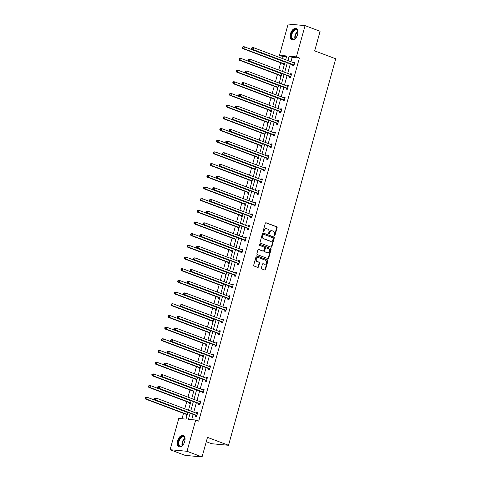 <?xml version="1.0" encoding="UTF-8"?>
<svg xmlns="http://www.w3.org/2000/svg" width="481" height="481" viewBox="0 0 481 481"><rect width="100%" height="100%" fill="white"/><g stroke="black" fill="none" stroke-linecap="round" stroke-linejoin="round"><path stroke-width="0.72" d="M274.398 235.9A0.541 0.439 95.3 0 0 274.952 235.54L277.116 227.729A0.77 0.625 95.3 0 0 276.731 226.773L266.107 222.775A0.77 0.625 95.3 0 0 265.314 223.286L263.149 231.096A0.541 0.439 95.3 0 0 263.979 231.409L264.255 230.399A2.459 1.996 95.3 0 1 266.372 228.655A2.459 1.996 95.3 0 1 266.799 228.758L267.683 229.088A2.459 1.996 95.3 0 1 268.921 232.149L268.638 233.165A0.541 0.439 95.3 0 0 269.462 233.471L269.745 232.461A2.459 1.996 95.3 0 1 271.861 230.724A2.459 1.996 95.3 0 1 272.288 230.82L273.172 231.157A2.459 1.996 95.3 0 1 274.404 234.217L274.128 235.227A0.541 0.439 95.3 0 0 274.398 235.9M274.266 235.816A0.541 0.439 95.3 0 0 274.495 235.498L276.659 227.687A0.77 0.625 95.3 0 0 276.274 226.731L265.759 222.769M263.293 231.686A0.541 0.439 95.3 0 0 263.516 231.367L263.798 230.351L264.255 230.399M268.783 233.754A0.541 0.439 95.3 0 0 269.005 233.429L269.288 232.419L269.745 232.461M177.585 440.812A6.109 3.499 110.6 0 1 183.309 435.425A6.109 3.499 110.6 0 1 184.722 441.474A6.109 3.499 110.6 0 1 179.004 446.861A6.109 3.499 110.6 0 1 177.585 440.812M290.446 33.868A6.109 3.499 110.6 0 1 296.164 28.481A6.109 3.499 110.6 0 1 297.577 34.53A6.109 3.499 110.6 0 1 291.859 39.917A6.109 3.499 110.6 0 1 290.446 33.868M261.369 267.953A0.77 0.625 95.3 0 0 261.754 268.909L264.736 270.033A0.77 0.625 95.3 0 0 265.53 269.516L267.935 260.846A0.77 0.625 95.3 0 0 267.55 259.884L256.926 255.886A0.77 0.625 95.3 0 0 256.132 256.403L253.727 265.073A0.77 0.625 95.3 0 0 254.112 266.035L257.714 267.388A0.77 0.625 95.3 0 0 258.507 266.877L259.536 263.161A0.77 0.625 95.3 0 0 259.151 262.205L257.365 261.532A2.056 1.665 95.3 0 1 256.283 259.193A2.056 1.665 95.3 0 1 258.099 257.521A2.056 1.665 95.3 0 1 258.453 257.6L265.446 260.233A2.056 1.665 95.3 0 1 266.534 262.578A2.056 1.665 95.3 0 1 264.712 264.249A2.056 1.665 95.3 0 1 264.358 264.165L263.191 263.726A0.77 0.625 95.3 0 0 262.398 264.237L261.369 267.953M286.496 56.824L282.479 56.445L279.473 55.315L288.143 24.05L305.068 25.625L320.099 31.283L314.67 50.866L335.714 58.784L228.529 445.286L207.485 437.367L202.05 456.95L187.025 451.292L170.1 449.717L178.77 418.452L186.021 419.125L187.885 412.397M305.068 25.625L296.398 56.89L289.147 56.217L287.933 60.6M190.139 413.245L188.444 419.354L195.695 420.027L198.701 421.158L299.404 58.021L296.398 56.89M195.695 420.027L187.025 451.292M271.074 247.168A0.77 0.625 95.3 0 0 271.867 246.657L274.272 237.981A0.77 0.625 95.3 0 0 273.887 237.025L263.263 233.026A0.77 0.625 95.3 0 0 262.47 233.538L260.065 242.214A0.77 0.625 95.3 0 0 260.455 243.17L271.074 247.168M271.104 249.411L268.699 258.087A0.77 0.625 95.3 0 1 267.905 258.598L257.281 254.599A0.77 0.625 95.3 0 1 256.896 253.643L257.924 249.934A0.77 0.625 95.3 0 1 258.718 249.423L263.029 251.04A0.77 0.625 95.3 0 0 263.822 250.529L264.508 248.064A0.77 0.625 95.3 0 0 264.117 247.108L259.632 245.418A0.541 0.439 95.3 0 1 259.92 244.39L270.719 248.455A0.77 0.625 95.3 0 1 271.104 249.411L270.647 249.368L268.242 258.044L268.699 258.087M202.05 456.95L185.125 455.375L170.1 449.717M206.277 441.708L211.604 443.71L228.529 445.286M190.266 403.818L189.568 403.751L189.797 402.916M196.741 380.453L196.044 380.387L196.278 379.551M203.222 357.088L202.525 357.022L202.76 356.187M209.704 333.724L209.007 333.658L209.235 332.822M216.185 310.359L215.488 310.293L215.716 309.451M222.661 286.989L221.963 286.929L222.198 286.087M229.142 263.624L228.445 263.564L228.679 262.722M235.624 240.26L234.926 240.193L235.155 239.358M242.099 216.895L241.402 216.829L241.636 215.993M248.581 193.53L247.883 193.464L248.118 192.628M255.062 170.166L254.365 170.1L254.593 169.264M261.544 146.801L260.846 146.735L261.075 145.899M268.019 123.437L267.322 123.37L267.556 122.535M274.501 100.072L273.803 100.006L274.038 99.164M280.982 76.701L280.285 76.641L280.513 75.8M282.479 56.445L281.95 58.351M280.7 62.861L278.715 70.034M277.459 74.543L275.475 81.716M274.224 86.225L272.234 93.398M270.983 97.908L268.993 105.08M267.743 109.59L265.752 116.763M264.502 121.272L262.512 128.445M261.261 132.954L259.271 140.127M258.02 144.637L256.036 151.81M254.78 156.319L252.796 163.492M251.545 168.007L249.555 175.174M248.304 179.69L246.314 186.856M245.063 191.372L243.073 198.539M241.823 203.054L239.833 210.221M238.582 214.736L236.592 221.903M235.341 226.419L233.357 233.586M232.101 238.101L230.116 245.268M228.866 249.783L226.876 256.956M225.625 261.466L223.635 268.638M222.384 273.148L220.394 280.321M219.144 284.83L217.153 292.003M215.903 296.512L213.913 303.685M212.662 308.195L210.678 315.368M209.421 319.877L207.437 327.05M206.187 331.559L204.197 338.732M202.946 343.242L200.956 350.415M199.705 354.924L197.715 362.097M196.464 366.612L194.474 373.779M193.224 378.294L191.234 385.461M189.983 389.977L187.999 397.144M186.742 401.659L184.758 408.826M183.508 413.341L182.004 418.753M284.223 65.019L283.525 64.959L283.754 64.117M277.741 88.384L277.044 88.324L277.272 87.482M271.26 111.754L270.562 111.688L270.797 110.846M264.778 135.119L264.081 135.053L264.316 134.217M258.303 158.483L257.606 158.417L257.834 157.582M251.822 181.848L251.124 181.782L251.359 180.946M245.34 205.213L244.643 205.146L244.877 204.311M238.865 228.577L238.167 228.511L238.396 227.675M232.383 251.942L231.686 251.876L231.914 251.04M225.902 275.306L225.204 275.246L225.439 274.404M219.42 298.677L218.723 298.611L218.957 297.769M212.945 322.042L212.247 321.975L212.476 321.134M206.463 345.406L205.766 345.34L206 344.504M199.982 368.771L199.284 368.705L199.519 367.869M193.506 392.135L192.809 392.069L193.037 391.233M187.025 415.5L186.327 415.434L186.556 414.598M287.331 62.764L284.692 72.282M284.091 74.447L281.451 83.965M280.856 86.129L278.216 95.647M277.615 97.811L274.976 107.329M274.374 109.494L271.735 119.011M271.134 121.176L268.494 130.694M267.893 132.858L265.253 142.376M264.652 144.547L262.013 154.058M261.411 156.229L258.772 165.741M258.177 167.911L255.537 177.429M254.936 179.593L252.297 189.111M251.695 191.276L249.056 200.793M248.455 202.958L245.815 212.476M245.214 214.64L242.574 224.158M241.973 226.323L239.334 235.84M238.732 238.005L236.093 247.523M235.498 249.687L232.858 259.205M232.257 261.369L229.617 270.887M229.016 273.052L226.377 282.569M225.775 284.734L223.136 294.252M222.535 296.416L219.895 305.934M219.294 308.099L216.654 317.616M216.053 319.781L213.414 329.299M212.818 331.463L210.179 340.981M209.578 343.145L206.938 352.663M206.337 354.834L203.697 364.345M203.096 366.516L200.457 376.028M199.855 378.198L197.216 387.716M196.615 389.881L193.975 399.398M193.374 401.563L190.735 411.081M285.684 59.752L286.724 55.988L279.473 55.315M188.486 410.233L191.125 400.715M191.727 398.551L194.366 389.033M194.967 386.868L197.607 377.351M198.202 375.186L200.842 365.668M201.443 363.498L204.082 353.986M204.684 351.815L207.323 342.304M207.924 340.133L210.564 330.615M211.165 328.451L213.804 318.933M214.406 316.769L217.045 307.251M217.646 305.086L220.286 295.568M220.881 293.404L223.521 283.886M224.122 281.722L226.761 272.204M227.363 270.039L230.002 260.522M230.603 258.357L233.243 248.839M233.844 246.675L236.484 237.157M237.085 234.993L239.724 225.475M240.326 223.31L242.965 213.792M243.56 211.628L246.2 202.11M246.801 199.946L249.441 190.428M250.042 188.263L252.681 178.746M253.283 176.581L255.922 167.063M256.523 164.893L259.163 155.381M259.764 153.211L262.404 143.699M263.005 141.528L265.644 132.01M266.24 129.846L268.879 120.328M269.48 118.164L272.12 108.646M272.721 106.481L275.36 96.964M275.962 94.799L278.601 85.281M279.202 83.117L281.842 73.599M282.443 71.435L285.083 61.917M299.404 58.021L292.153 57.347L290.939 61.73M290.338 63.895L287.698 73.413M287.097 75.577L284.457 85.095M283.862 87.259L281.223 96.777M280.621 98.942L277.982 108.459M277.381 110.63L274.741 120.142M274.14 122.312L271.5 131.824M270.899 133.995L268.26 143.512M267.658 145.677L265.019 155.195M264.418 157.359L261.778 166.877M261.183 169.041L258.544 178.559M257.942 180.724L255.303 190.242M254.702 192.406L252.062 201.924M251.461 204.088L248.821 213.606M248.22 215.771L245.581 225.288M244.979 227.453L242.34 236.971M241.739 239.135L239.099 248.653M238.504 250.817L235.864 260.335M235.263 262.5L232.624 272.018M232.022 274.182L229.383 283.7M228.782 285.864L226.142 295.382M225.541 297.547L222.901 307.064M222.3 309.229L219.661 318.747M219.059 320.917L216.42 330.429M215.825 332.599L213.185 342.111M212.584 344.282L209.944 353.8M209.343 355.964L206.704 365.482M206.102 367.646L203.463 377.164M202.862 379.329L200.222 388.846M199.621 391.011L196.982 400.529M196.38 402.693L193.741 412.211M193.146 414.375L191.678 419.654M292.153 57.347L289.147 56.217M196.332 413.185L196.513 412.542L197.655 412.65L196.621 416.396L195.472 416.287L195.707 415.452M199.573 401.503L199.753 400.859L200.896 400.968L199.855 404.713L198.713 404.605L198.948 403.769M202.814 389.82L202.994 389.177L204.136 389.285L203.096 393.031L201.954 392.923L202.188 392.081M206.054 378.138L206.235 377.495L207.377 377.603L206.337 381.343L205.195 381.241L205.429 380.399M209.295 366.456L209.475 365.813L210.618 365.921L209.578 369.661L208.435 369.558L208.664 368.717M212.536 354.774L212.71 354.13L213.859 354.238L212.818 357.978L211.676 357.876L211.905 357.034M215.777 343.091L215.951 342.448L217.093 342.556L216.059 346.296L214.917 346.194L215.145 345.352M219.011 331.409L219.192 330.766L220.334 330.868L219.3 334.614L218.152 334.511L218.386 333.67M222.252 319.727L222.432 319.083L223.575 319.186L222.535 322.931L221.392 322.823L221.627 321.987M225.493 308.044L225.673 307.401L226.816 307.503L225.775 311.249L224.633 311.141L224.867 310.305M228.734 296.362L228.914 295.719L230.056 295.821L229.016 299.567L227.874 299.459L228.108 298.623M231.974 284.674L232.155 284.037L233.297 284.139L232.257 287.885L231.114 287.776L231.343 286.941M235.215 272.992L235.389 272.348L236.538 272.456L235.498 276.202L234.355 276.094L234.584 275.258M238.456 261.309L238.63 260.666L239.772 260.774L238.738 264.52L237.596 264.412L237.824 263.576M241.69 249.627L241.871 248.984L243.013 249.092L241.979 252.838L240.831 252.729L241.065 251.894M244.931 237.945L245.112 237.301L246.254 237.41L245.214 241.155L244.071 241.047L244.306 240.211M248.172 226.262L248.352 225.619L249.495 225.727L248.455 229.473L247.312 229.365L247.547 228.529M251.413 214.58L251.593 213.937L252.735 214.045L251.695 217.791L250.553 217.683L250.787 216.847M254.653 202.898L254.834 202.254L255.976 202.363L254.936 206.108L253.794 206L254.022 205.165M257.894 191.216L258.069 190.572L259.217 190.68L258.177 194.426L257.034 194.318L257.263 193.482M261.135 179.533L261.309 178.89L262.452 178.998L261.417 182.744L260.275 182.636L260.504 181.794M264.37 167.851L264.55 167.208L265.692 167.316L264.658 171.056L263.51 170.953L263.744 170.112M267.61 156.169L267.791 155.525L268.933 155.634L267.893 159.373L266.751 159.271L266.985 158.429M270.851 144.486L271.031 143.843L272.174 143.951L271.134 147.691L269.991 147.589L270.226 146.747M274.092 132.804L274.272 132.161L275.415 132.269L274.374 136.009L273.232 135.907L273.467 135.065M277.333 121.122L277.513 120.478L278.655 120.581L277.615 124.326L276.473 124.224L276.701 123.383M280.573 109.44L280.748 108.796L281.896 108.898L280.856 112.644L279.714 112.536L279.942 111.7M283.814 97.757L283.988 97.114L285.131 97.216L284.097 100.962L282.954 100.854L283.183 100.018M287.049 86.069L287.229 85.432L288.372 85.534L287.337 89.28L286.189 89.171L286.423 88.336M290.29 74.387L290.47 73.749L291.612 73.852L290.572 77.597L289.43 77.489L289.664 76.653M293.53 62.704L293.711 62.061L294.853 62.169L293.813 65.915L292.67 65.807L292.905 64.971M293.711 62.061L294.775 62.464M290.47 73.749L291.534 74.146M287.229 85.432L288.293 85.828M283.988 97.114L285.053 97.511M280.748 108.796L281.812 109.193M277.513 120.478L278.571 120.875M274.272 132.161L275.33 132.558M271.031 143.843L272.096 144.24M267.791 155.525L268.855 155.922M264.55 167.208L265.614 167.604M261.309 178.89L262.373 179.293M258.069 190.572L259.133 190.975M254.834 202.254L255.892 202.657M251.593 213.937L252.651 214.34M248.352 225.619L249.417 226.022M245.112 237.301L246.176 237.704M241.871 248.984L242.935 249.386M238.63 260.666L239.694 261.069M235.389 272.348L236.454 272.751M232.155 284.037L233.213 284.433M228.914 295.719L229.972 296.116M225.673 307.401L226.737 307.798M222.432 319.083L223.497 319.48M219.192 330.766L220.256 331.162M215.951 342.448L217.015 342.845M212.71 354.13L213.774 354.527M209.475 365.813L210.534 366.209M206.235 377.495L207.293 377.892M202.994 389.177L204.058 389.58M199.753 400.859L200.817 401.262M196.513 412.542L197.577 412.945M271.861 230.724L271.404 230.682A2.459 1.996 95.3 0 0 269.288 232.419M266.372 228.655L265.915 228.613A2.459 1.996 95.3 0 0 263.798 230.351M270.971 247.132A0.77 0.625 95.3 0 0 271.41 246.615L273.815 237.939A0.77 0.625 95.3 0 0 273.43 236.983L262.915 233.026M273.226 238.48A0.541 0.439 95.3 0 0 272.955 237.812L263.63 234.301A0.541 0.439 95.3 0 0 263.077 234.662L262.776 235.726A2.459 1.996 95.3 0 0 264.015 238.786L270.388 241.185A2.459 1.996 95.3 0 0 270.815 241.288A2.459 1.996 95.3 0 0 272.931 239.544L273.226 238.48M263.444 234.283L263.173 234.259A0.541 0.439 95.3 0 0 262.614 234.62L263.077 234.662M270.815 241.288L270.352 241.246A2.459 1.996 95.3 0 1 269.931 241.143L263.558 238.744A2.459 1.996 95.3 0 1 262.319 235.684L262.614 234.62M267.803 258.562A0.77 0.625 95.3 0 0 268.242 258.044M258.369 249.417L262.572 250.998A0.77 0.625 95.3 0 0 262.836 251.022M259.626 244.408L270.719 248.455M267.496 252.723A2.056 1.665 95.3 0 0 267.851 252.808A2.056 1.665 95.3 0 0 269.673 251.136A2.056 1.665 95.3 0 0 268.59 248.791L266.125 247.865A0.77 0.625 95.3 0 0 265.332 248.376L264.646 250.841A0.77 0.625 95.3 0 0 265.037 251.797L267.039 252.681A2.056 1.665 95.3 0 0 267.394 252.765L267.851 252.808M265.668 247.823A0.77 0.625 95.3 0 0 264.875 248.334L265.332 248.376M267.039 252.681L264.58 251.755A0.77 0.625 95.3 0 1 264.189 250.799L264.875 248.334M270.647 249.368A0.77 0.625 95.3 0 0 270.262 248.412M264.712 264.249L264.255 264.207A2.056 1.665 95.3 0 1 263.901 264.123L262.842 263.726M258.099 257.521L257.642 257.473A2.056 1.665 95.3 0 0 255.826 259.145A2.056 1.665 95.3 0 0 256.908 261.49L257.365 261.532M257.606 267.346A0.77 0.625 95.3 0 0 258.05 266.835L259.079 263.119A0.77 0.625 95.3 0 0 258.694 262.163L256.908 261.49M264.628 269.991A0.77 0.625 95.3 0 0 265.073 269.474L267.478 260.798A0.77 0.625 95.3 0 0 267.093 259.842L256.571 255.886M285.029 62.097L244.432 46.819L243.909 48.689L242.767 48.581L283.471 63.901A0.782 0.637 -84.7 0 1 283.682 64.039L284.313 64.688M242.941 47.799L243.152 47.054L242.689 47.012L242.484 47.757L243.909 48.689L284.511 63.973M242.689 47.012L243.284 46.711L244.432 46.819L243.152 47.054M242.767 48.581L242.484 47.757M251.84 47.859L251.635 48.611L252.092 48.653L252.297 47.908L251.84 47.859L252.435 47.565L253.577 47.667L294.282 62.987A0.782 0.637 95.3 0 0 294.522 63.017L294.619 63.011M252.297 47.908L253.577 47.667L253.06 49.543L251.918 49.435L292.616 64.755A0.782 0.637 95.3 0 1 292.827 64.893L293.819 65.903M294.047 65.079L293.969 65.001A0.782 0.637 95.3 0 0 293.765 64.863L253.06 49.543L252.092 48.653M293.921 62.855L294.685 62.77M251.635 48.611L251.918 49.435M281.788 73.779L241.191 58.502L240.668 60.372L239.526 60.263L280.231 75.583A0.782 0.637 -84.7 0 1 280.441 75.721L281.072 76.371M239.7 59.482L239.911 58.736L239.454 58.694L239.243 59.44L240.668 60.372L281.271 75.655L280.231 75.583M239.454 58.694L240.043 58.393L241.191 58.502L239.911 58.736M239.526 60.263L239.243 59.44M278.553 85.462L237.951 70.184L237.428 72.054L236.285 71.946L276.99 87.265A0.782 0.637 -84.7 0 1 277.2 87.404L277.832 88.053M236.46 71.17L236.67 70.418L236.213 70.376L236.003 71.122L237.428 72.054L278.03 87.338M236.213 70.376L236.808 70.076L237.951 70.184L236.67 70.418M236.285 71.946L236.003 71.122M248.599 59.542L248.394 60.293L248.851 60.335L249.056 59.59L248.599 59.542L249.194 59.247L250.336 59.349L291.041 74.669A0.782 0.637 95.3 0 0 291.282 74.699L291.384 74.693M249.056 59.59L250.336 59.349L249.819 61.225L248.677 61.117L289.376 76.437A0.782 0.637 95.3 0 1 289.586 76.575L290.578 77.585M290.807 76.762L290.728 76.683A0.782 0.637 95.3 0 0 290.524 76.545L249.819 61.225L248.851 60.335M290.68 74.537L291.45 74.453M248.394 60.293L248.677 61.117M245.358 71.23L245.154 71.976L245.611 72.018L245.815 71.272L245.358 71.23L245.953 70.929L247.096 71.032L287.8 86.352A0.782 0.637 95.3 0 0 288.041 86.382L288.143 86.376M245.815 71.272L247.096 71.032L246.579 72.908L245.436 72.799L286.141 88.119A0.782 0.637 95.3 0 1 286.345 88.257L287.337 89.268M287.566 88.444L287.494 88.366A0.782 0.637 95.3 0 0 287.283 88.227L246.579 72.908L245.611 72.018M287.44 86.219L288.209 86.135M245.154 71.976L245.436 72.799M296.248 37.47A5.291 3.03 110.6 0 1 295.136 38.666A5.291 3.03 110.6 0 1 294.823 38.901A5.291 3.03 110.6 0 1 291.119 36.658A5.291 3.03 110.6 0 1 294.162 29.858A5.291 3.03 110.6 0 1 297.805 31.584A5.291 3.03 110.6 0 1 297.853 33.213M297.829 31.746A4.894 2.802 -69.4 0 0 296.518 29.912A4.894 2.802 -69.4 0 0 294.486 30.309A4.894 2.802 -69.4 0 0 291.745 35.089A4.894 2.802 -69.4 0 0 293.067 39.075A4.894 2.802 -69.4 0 0 295.1 38.678A4.894 2.802 -69.4 0 0 295.268 38.558M296.53 28.662A6.073 3.475 -69.4 0 0 294.113 29.191A6.073 3.475 -69.4 0 0 290.728 35.029A6.073 3.475 -69.4 0 0 292.256 40.025M183.393 444.414A5.291 3.03 110.6 0 1 182.281 445.61A5.291 3.03 110.6 0 1 181.968 445.845A5.291 3.03 110.6 0 1 178.265 443.602A5.291 3.03 110.6 0 1 181.307 436.802A5.291 3.03 110.6 0 1 184.951 438.528A5.291 3.03 110.6 0 1 184.999 440.157M184.975 438.69A4.894 2.802 -69.4 0 0 183.664 436.856A4.894 2.802 -69.4 0 0 181.632 437.253A4.894 2.802 -69.4 0 0 178.89 442.033A4.894 2.802 -69.4 0 0 180.213 446.019A4.894 2.802 -69.4 0 0 182.245 445.622A4.894 2.802 -69.4 0 0 182.407 445.508M183.676 435.606A6.073 3.475 -69.4 0 0 181.259 436.135A6.073 3.475 -69.4 0 0 177.874 441.973A6.073 3.475 -69.4 0 0 179.401 446.969M275.312 97.144L234.71 81.866L234.193 83.736L233.044 83.634L273.749 98.948A0.782 0.637 -84.7 0 1 273.96 99.092L274.591 99.735M233.219 82.852L233.429 82.101L232.972 82.059L232.762 82.804L234.193 83.736L274.789 99.02M232.972 82.059L233.568 81.758L234.71 81.866L233.429 82.101M233.044 83.634L232.762 82.804M242.123 82.912L241.913 83.658L242.37 83.7L242.58 82.954L242.123 82.912L242.713 82.612L243.861 82.714L284.56 98.034A0.782 0.637 95.3 0 0 284.8 98.07L284.902 98.058M242.58 82.954L243.861 82.714L243.338 84.59L242.196 84.482L282.9 99.801A0.782 0.637 95.3 0 1 283.111 99.94L284.097 100.95M284.325 100.126L284.253 100.048A0.782 0.637 95.3 0 0 284.043 99.91L243.338 84.59L242.37 83.7M284.199 97.902L284.968 97.817M241.913 83.658L242.196 84.482M272.072 108.832L231.469 93.548L230.952 95.418L229.81 95.316L270.508 110.636A0.782 0.637 -84.7 0 1 270.719 110.774L271.356 111.418M229.984 94.535L230.189 93.783L229.732 93.741L229.527 94.492L230.952 95.418L271.555 110.702M229.732 93.741L230.327 93.44L231.469 93.548L230.189 93.783M229.81 95.316L229.527 94.492M238.883 94.595L238.672 95.34L239.129 95.382L239.34 94.637L238.883 94.595L239.478 94.294L240.62 94.402L281.319 109.722A0.782 0.637 95.3 0 0 281.559 109.752L281.662 109.74M239.34 94.637L240.62 94.402L240.097 96.272L238.955 96.164L279.659 111.484A0.782 0.637 95.3 0 1 279.87 111.622L280.856 112.632M281.09 111.808L281.012 111.73A0.782 0.637 95.3 0 0 280.802 111.592L240.097 96.272L239.129 95.382M280.958 109.584L281.728 109.5M238.672 95.34L238.955 96.164M268.831 120.515L228.228 105.231L227.711 107.101L226.569 106.998L267.268 122.318A0.782 0.637 -84.7 0 1 267.478 122.457L268.115 123.1M226.743 106.217L226.948 105.465L226.491 105.423L226.286 106.175L227.711 107.101L268.314 122.384M226.491 105.423L227.086 105.123L228.228 105.231L226.948 105.465M226.569 106.998L226.286 106.175M235.642 106.277L235.431 107.022L235.888 107.065L236.099 106.319L235.642 106.277L236.237 105.976L237.38 106.085L278.084 121.404A0.782 0.637 95.3 0 0 278.319 121.434L278.421 121.422M236.099 106.319L237.38 106.085L236.862 107.954L235.714 107.846L276.419 123.166A0.782 0.637 95.3 0 1 276.629 123.304L277.621 124.314M277.85 123.491L277.771 123.413A0.782 0.637 95.3 0 0 277.561 123.274L236.862 107.954L235.888 107.065M277.723 121.266L278.487 121.182M235.431 107.022L235.714 107.846M265.59 132.197L224.988 116.913L224.471 118.783L223.328 118.681L264.033 134.001A0.782 0.637 -84.7 0 1 264.237 134.139L264.875 134.782M223.503 117.899L223.707 117.148L223.25 117.105L223.046 117.857L224.471 118.783L265.073 134.067M223.25 117.105L223.845 116.805L224.988 116.913L223.707 117.148M223.328 118.681L223.046 117.857M232.401 117.959L232.191 118.705L232.654 118.747L232.858 118.001L232.401 117.959L232.996 117.659L234.139 117.767L274.843 133.087A0.782 0.637 95.3 0 0 275.084 133.117L275.18 133.105M232.858 118.001L234.139 117.767L233.622 119.637L232.473 119.528L273.178 134.848A0.782 0.637 95.3 0 1 273.388 134.987L274.38 135.997M274.609 135.173L274.531 135.095A0.782 0.637 95.3 0 0 274.32 134.957L233.622 119.637L232.654 118.747M274.483 132.948L275.246 132.864M232.191 118.705L232.473 119.528M262.349 143.879L221.753 128.595L221.23 130.465L220.088 130.363L260.792 145.683A0.782 0.637 -84.7 0 1 261.003 145.821L261.634 146.464M220.262 129.581L220.472 128.83L220.009 128.788L219.805 129.539L221.23 130.465L261.832 145.749M220.009 128.788L220.605 128.487L221.753 128.595L220.472 128.83M220.088 130.363L219.805 129.539M229.16 129.642L228.956 130.387L229.413 130.429L229.617 129.684L229.16 129.642L229.756 129.341L230.898 129.449L271.603 144.769A0.782 0.637 95.3 0 0 271.843 144.799L271.939 144.787M229.617 129.684L230.898 129.449L230.381 131.319L229.239 131.211L269.937 146.531A0.782 0.637 95.3 0 1 270.148 146.669L271.14 147.679M271.368 146.855L271.29 146.777A0.782 0.637 95.3 0 0 271.086 146.639L230.381 131.319L229.413 130.429M271.242 144.631L272.005 144.547M228.956 130.387L229.239 131.211M259.109 155.561L218.512 140.278L217.989 142.148L216.847 142.045L257.551 157.365A0.782 0.637 -84.7 0 1 257.762 157.503L258.393 158.147M217.021 141.264L217.232 140.512L216.775 140.47L216.564 141.222L217.989 142.148L258.592 157.431M216.775 140.47L217.364 140.169L218.512 140.278L217.232 140.512M216.847 142.045L216.564 141.222M225.92 141.324L225.715 142.069L226.172 142.117L226.377 141.366L225.92 141.324L226.515 141.023L227.657 141.131L268.362 156.451A0.782 0.637 95.3 0 0 268.602 156.481L268.705 156.469M226.377 141.366L227.657 141.131L227.14 143.001L225.998 142.893L266.696 158.213A0.782 0.637 95.3 0 1 266.907 158.351L267.899 159.361M268.127 158.538L268.049 158.459A0.782 0.637 95.3 0 0 267.845 158.321L227.14 143.001L226.172 142.117M268.001 156.313L268.771 156.229M225.715 142.069L225.998 142.893M255.874 167.244L215.272 151.96L214.748 153.836L213.606 153.728L254.311 169.047A0.782 0.637 -84.7 0 1 254.521 169.186L255.152 169.829M213.78 152.946L213.991 152.194L213.534 152.152L213.323 152.904L214.748 153.836L255.351 169.114M213.534 152.152L214.129 151.852L215.272 151.96L213.991 152.194M213.606 153.728L213.323 152.904M252.633 178.926L212.031 163.642L211.514 165.518L210.365 165.41L251.07 180.73A0.782 0.637 -84.7 0 1 251.28 180.868L251.912 181.511M210.54 164.628L210.75 163.877L210.293 163.835L210.083 164.586L211.514 165.518L252.11 180.796M210.293 163.835L212.031 163.642L210.75 163.877M210.365 165.41L210.083 164.586M249.392 190.608L208.79 175.325L208.273 177.2L207.131 177.092L247.829 192.412A0.782 0.637 -84.7 0 1 248.04 192.55L248.677 193.194M207.305 176.311L207.509 175.559L207.052 175.517L206.848 176.268L208.273 177.2L248.875 192.478M207.052 175.517L208.79 175.325L207.509 175.559M207.131 177.092L206.848 176.268M246.152 202.291L205.549 187.007L205.032 188.883L203.89 188.774L244.588 204.094A0.782 0.637 -84.7 0 1 244.799 204.233L245.436 204.882M204.064 187.993L204.269 187.247L203.812 187.199L203.607 187.951L205.032 188.883L245.635 204.16M203.812 187.199L205.549 187.007L204.269 187.247M203.89 188.774L203.607 187.951M242.911 213.973L202.309 198.689L201.792 200.565L200.649 200.457L241.354 215.777A0.782 0.637 -84.7 0 1 241.558 215.915L242.196 216.564M200.824 199.675L201.028 198.93L200.571 198.881L200.367 199.633L201.792 200.565L242.394 215.843M200.571 198.881L202.309 198.689L201.028 198.93M200.649 200.457L200.367 199.633M239.67 225.655L199.074 210.371L198.551 212.247L197.408 212.139L238.113 227.459A0.782 0.637 -84.7 0 1 238.323 227.597L238.955 228.247M197.583 211.357L197.793 210.612L197.33 210.57L197.126 211.315L198.551 212.247L239.153 227.525M197.33 210.57L199.074 210.371L197.793 210.612M197.408 212.139L197.126 211.315M236.43 237.337L195.833 222.06L195.31 223.93L194.168 223.821L234.872 239.141A0.782 0.637 -84.7 0 1 235.083 239.279L235.714 239.929M194.342 223.04L194.552 222.294L194.096 222.252L193.885 222.998L195.31 223.93L235.912 239.213M194.096 222.252L194.685 221.951L195.833 222.06L194.552 222.294M194.168 223.821L193.885 222.998M233.195 249.02L192.592 233.742L192.069 235.612L190.927 235.504L231.632 250.823A0.782 0.637 -84.7 0 1 231.842 250.962L232.473 251.611M191.101 234.722L191.312 233.976L190.855 233.934L190.644 234.68L192.069 235.612L232.672 250.896M190.855 233.934L191.45 233.634L192.592 233.742L191.312 233.976M190.927 235.504L190.644 234.68M229.954 260.702L189.352 245.424L188.835 247.294L187.686 247.186L228.391 262.506A0.782 0.637 -84.7 0 1 228.601 262.644L229.233 263.293M187.861 246.404L188.071 245.659L187.614 245.617L187.404 246.362L188.835 247.294L229.431 262.578M187.614 245.617L188.209 245.316L189.352 245.424L188.071 245.659M187.686 247.186L187.404 246.362M226.713 272.384L186.111 257.107L185.594 258.976L184.451 258.868L225.15 274.188A0.782 0.637 -84.7 0 1 225.361 274.326L225.998 274.976M184.626 258.087L184.83 257.341L184.373 257.299L184.169 258.044L185.594 258.976L226.196 274.26M184.373 257.299L184.969 256.998L186.111 257.107L184.83 257.341M184.451 258.868L184.169 258.044M222.679 153.006L222.475 153.752L222.931 153.8L223.136 153.048L222.679 153.006L223.274 152.705L224.417 152.814L265.121 168.134A0.782 0.637 95.3 0 0 265.362 168.164L265.464 168.152M223.136 153.048L224.417 152.814L223.899 154.684L222.757 154.581L263.462 169.895A0.782 0.637 95.3 0 1 263.666 170.04L264.658 171.044M264.887 170.22L264.815 170.142A0.782 0.637 95.3 0 0 264.604 170.003L223.899 154.684L222.931 153.8M264.76 167.995L265.53 167.911M222.475 153.752L222.757 154.581M219.444 164.688L219.234 165.44L219.691 165.482L219.901 164.73L219.444 164.688L220.033 164.388L221.182 164.496L261.88 179.816A0.782 0.637 95.3 0 0 262.121 179.846L262.223 179.834M219.901 164.73L221.182 164.496L220.659 166.366L219.516 166.264L260.221 181.584A0.782 0.637 95.3 0 1 260.431 181.722L261.417 182.732M261.646 181.902L261.574 181.824A0.782 0.637 95.3 0 0 261.363 181.686L220.659 166.366L219.691 165.482M261.52 179.678L262.289 179.593M219.234 165.44L219.516 166.264M216.203 176.371L215.993 177.122L216.45 177.164L216.66 176.413L216.203 176.371L216.799 176.07L217.941 176.178L258.64 191.498A0.782 0.637 95.3 0 0 258.88 191.528L258.982 191.516M216.66 176.413L217.941 176.178L217.418 178.048L216.276 177.946L256.98 193.266A0.782 0.637 95.3 0 1 257.191 193.404L258.177 194.414M258.411 193.584L258.333 193.506A0.782 0.637 95.3 0 0 258.123 193.368L217.418 178.048L216.45 177.164M258.279 191.36L259.049 191.276M215.993 177.122L216.276 177.946M212.963 188.053L212.752 188.805L213.209 188.847L213.42 188.095L212.963 188.053L213.558 187.752L214.7 187.861L255.405 203.18A0.782 0.637 95.3 0 0 255.639 203.21L255.742 203.198M213.42 188.095L214.7 187.861L214.183 189.73L213.035 189.628L253.74 204.948A0.782 0.637 95.3 0 1 253.95 205.086L254.942 206.096M255.17 205.267L255.092 205.189A0.782 0.637 95.3 0 0 254.882 205.05L214.183 189.73L213.209 188.847M255.044 203.042L255.808 202.958M212.752 188.805L213.035 189.628M209.722 199.735L209.512 200.487L209.975 200.529L210.179 199.777L209.722 199.735L210.317 199.435L211.46 199.543L252.164 214.863A0.782 0.637 95.3 0 0 252.405 214.893L252.501 214.881M210.179 199.777L211.46 199.543L210.943 201.413L209.794 201.311L250.499 216.63A0.782 0.637 95.3 0 1 250.709 216.769L251.701 217.779M251.93 216.949L251.852 216.871A0.782 0.637 95.3 0 0 251.641 216.733L210.943 201.413L209.975 200.529M251.803 214.724L252.567 214.64M209.512 200.487L209.794 201.311M206.481 211.418L206.277 212.169L206.734 212.211L206.938 211.46L206.481 211.418L207.077 211.117L208.219 211.225L248.924 226.545A0.782 0.637 95.3 0 0 249.164 226.575L249.26 226.563M206.938 211.46L208.219 211.225L207.702 213.101L206.559 212.993L247.258 228.313A0.782 0.637 95.3 0 1 247.468 228.451L248.461 229.461M248.689 228.631L248.611 228.559A0.782 0.637 95.3 0 0 248.406 228.415L207.702 213.101L206.734 212.211M248.563 226.413L249.326 226.329M206.277 212.169L206.559 212.993M203.241 223.1L203.036 223.851L203.493 223.893L203.697 223.142L203.241 223.1L203.836 222.799L204.978 222.907L245.683 238.227A0.782 0.637 95.3 0 0 245.923 238.257L246.025 238.245M203.697 223.142L204.978 222.907L204.461 224.783L203.319 224.675L244.017 239.995A0.782 0.637 95.3 0 1 244.228 240.133L245.22 241.143M245.448 240.314L245.37 240.241A0.782 0.637 95.3 0 0 245.166 240.103L204.461 224.783L203.493 223.893M245.322 238.095L246.092 238.011M203.036 223.851L203.319 224.675M200 234.782L199.795 235.534L200.252 235.576L200.457 234.824L200 234.782L200.595 234.487L201.737 234.59L242.442 249.91A0.782 0.637 95.3 0 0 242.683 249.94L242.785 249.928M200.457 234.824L201.737 234.59L201.22 236.466L200.078 236.357L240.783 251.677A0.782 0.637 95.3 0 1 240.987 251.816L241.979 252.826M242.208 252.002L242.135 251.924A0.782 0.637 95.3 0 0 241.925 251.785L201.22 236.466L200.252 235.576M242.081 249.777L242.851 249.693M199.795 235.534L200.078 236.357M196.765 246.464L196.555 247.216L197.012 247.258L197.222 246.506L196.765 246.464L197.354 246.17L198.503 246.272L239.201 261.592A0.782 0.637 95.3 0 0 239.442 261.622L239.544 261.61M197.222 246.506L198.503 246.272L197.98 248.148L196.837 248.04L237.542 263.36A0.782 0.637 95.3 0 1 237.752 263.498L238.738 264.508M238.967 263.684L238.895 263.606A0.782 0.637 95.3 0 0 238.684 263.468L197.98 248.148L197.012 247.258M238.841 261.46L239.61 261.375M196.555 247.216L196.837 248.04M193.524 258.147L193.314 258.898L193.771 258.94L193.981 258.195L193.524 258.147L194.12 257.852L195.262 257.954L235.961 273.274A0.782 0.637 95.3 0 0 236.201 273.304L236.303 273.298M193.981 258.195L195.262 257.954L194.739 259.83L193.596 259.722L234.301 275.042A0.782 0.637 95.3 0 1 234.512 275.18L235.498 276.19M235.732 275.366L235.654 275.288A0.782 0.637 95.3 0 0 235.443 275.15L194.739 259.83L193.771 258.94M235.6 273.142L236.369 273.058M193.314 258.898L193.596 259.722M223.473 284.067L182.87 268.789L182.353 270.659L181.211 270.55L221.909 285.87A0.782 0.637 -84.7 0 1 222.12 286.009L222.757 286.658M181.385 269.769L181.59 269.023L181.133 268.981L180.928 269.727L182.353 270.659L222.956 285.942L221.909 285.87M181.133 268.981L181.728 268.681L182.87 268.789L181.59 269.023M181.211 270.55L180.928 269.727M190.284 269.829L190.073 270.581L190.53 270.623L190.741 269.877L190.284 269.829L190.879 269.534L192.021 269.637L232.726 284.956A0.782 0.637 95.3 0 0 232.96 284.986L233.063 284.98M190.741 269.877L192.021 269.637L191.504 271.512L190.356 271.404L231.06 286.724A0.782 0.637 95.3 0 1 231.271 286.862L232.263 287.872M232.491 287.049L232.413 286.971A0.782 0.637 95.3 0 0 232.203 286.832L191.504 271.512L190.53 270.623M232.365 284.824L233.129 284.74M190.073 270.581L190.356 271.404M220.232 295.749L179.629 280.471L179.112 282.341L177.97 282.233L218.675 297.553A0.782 0.637 -84.7 0 1 218.879 297.691L219.516 298.34M178.144 281.457L178.349 280.706L177.892 280.663L177.687 281.409L179.112 282.341L219.715 297.625M177.892 280.663L178.487 280.363L179.629 280.471L178.349 280.706M177.97 282.233L177.687 281.409M187.043 281.517L186.832 282.263L187.295 282.305L187.5 281.559L187.043 281.517L187.638 281.217L188.78 281.319L229.485 296.639A0.782 0.637 95.3 0 0 229.726 296.669L229.822 296.663M187.5 281.559L188.78 281.319L188.263 283.195L187.115 283.087L227.82 298.406A0.782 0.637 95.3 0 1 228.03 298.545L229.022 299.555M229.251 298.731L229.172 298.653A0.782 0.637 95.3 0 0 228.962 298.515L188.263 283.195L187.295 282.305M229.124 296.506L229.888 296.422M186.832 282.263L187.115 283.087M216.991 307.431L176.395 292.153L175.872 294.023L174.729 293.921L215.434 309.235A0.782 0.637 -84.7 0 1 215.644 309.379L216.276 310.023M174.904 293.139L175.114 292.388L174.651 292.346L174.447 293.091L175.872 294.023L216.474 309.307M174.651 292.346L175.246 292.045L176.395 292.153L175.114 292.388M174.729 293.921L174.447 293.091M183.802 293.2L183.598 293.945L184.055 293.987L184.259 293.242L183.802 293.2L184.397 292.899L185.54 293.007L226.244 308.321A0.782 0.637 95.3 0 0 226.485 308.357L226.581 308.345M184.259 293.242L185.54 293.007L185.023 294.877L183.88 294.769L224.579 310.089A0.782 0.637 95.3 0 1 224.789 310.227L225.781 311.237M226.01 310.413L225.932 310.335A0.782 0.637 95.3 0 0 225.727 310.197L185.023 294.877L184.055 293.987M225.884 308.189L226.647 308.105M183.598 293.945L183.88 294.769M213.75 319.119L173.154 303.836L172.631 305.706L171.489 305.603L212.193 320.923A0.782 0.637 -84.7 0 1 212.404 321.061L213.035 321.705M171.663 304.822L171.873 304.07L171.416 304.028L171.206 304.78L172.631 305.706L213.233 320.989M171.416 304.028L172.006 303.727L173.154 303.836L171.873 304.07M171.489 305.603L171.206 304.78M180.561 304.882L180.357 305.627L180.814 305.669L181.018 304.924L180.561 304.882L181.157 304.581L182.299 304.689L223.004 320.009A0.782 0.637 95.3 0 0 223.244 320.039L223.346 320.027M181.018 304.924L182.299 304.689L181.782 306.559L180.64 306.451L221.338 321.771A0.782 0.637 95.3 0 1 221.549 321.909L222.541 322.919M222.769 322.096L222.691 322.017A0.782 0.637 95.3 0 0 222.487 321.879L181.782 306.559L180.814 305.669M222.643 319.871L223.412 319.787M180.357 305.627L180.64 306.451M210.516 330.802L169.913 315.518L169.39 317.388L168.248 317.286L208.952 332.605A0.782 0.637 -84.7 0 1 209.163 332.744L209.794 333.387M168.422 316.504L168.633 315.752L168.176 315.71L167.965 316.462L169.39 317.388L209.993 332.672M168.176 315.71L168.771 315.41L169.913 315.518L168.633 315.752M168.248 317.286L167.965 316.462M177.321 316.564L177.116 317.31L177.573 317.352L177.778 316.606L177.321 316.564L177.916 316.264L179.058 316.372L219.763 331.692A0.782 0.637 95.3 0 0 220.003 331.722L220.106 331.71M177.778 316.606L179.058 316.372L178.541 318.242L177.399 318.133L218.103 333.453A0.782 0.637 95.3 0 1 218.308 333.592L219.3 334.602M219.528 333.778L219.456 333.7A0.782 0.637 95.3 0 0 219.246 333.561L178.541 318.242L177.573 317.352M219.402 331.553L220.172 331.469M177.116 317.31L177.399 318.133M207.275 342.484L166.673 327.2L166.155 329.07L165.007 328.968L205.712 344.288A0.782 0.637 -84.7 0 1 205.922 344.426L206.553 345.069M165.181 328.186L165.392 327.435L164.935 327.393L164.724 328.144L166.155 329.07L206.752 344.354M164.935 327.393L165.53 327.092L166.673 327.2L165.392 327.435M165.007 328.968L164.724 328.144M174.086 328.246L173.875 328.992L174.332 329.034L174.543 328.289L174.086 328.246L174.675 327.946L175.824 328.054L216.522 343.374A0.782 0.637 95.3 0 0 216.763 343.404L216.865 343.392M174.543 328.289L175.824 328.054L175.3 329.924L174.158 329.816L214.863 345.136A0.782 0.637 95.3 0 1 215.073 345.274L216.059 346.284M216.288 345.46L216.216 345.382A0.782 0.637 95.3 0 0 216.005 345.244L175.3 329.924L174.332 329.034M216.161 343.236L216.931 343.151M173.875 328.992L174.158 329.816M204.034 354.166L163.432 338.883L162.915 340.752L161.772 340.65L202.471 355.97A0.782 0.637 -84.7 0 1 202.681 356.108L203.319 356.752M161.947 339.869L162.151 339.117L161.694 339.075L161.49 339.827L162.915 340.752L203.517 356.036M161.694 339.075L162.289 338.774L163.432 338.883L162.151 339.117M161.772 340.65L161.49 339.827M170.845 339.929L170.635 340.674L171.092 340.716L171.302 339.971L170.845 339.929L171.44 339.628L172.583 339.736L213.281 355.056A0.782 0.637 95.3 0 0 213.522 355.086L213.624 355.074M171.302 339.971L172.583 339.736L172.06 341.606L170.917 341.498L211.622 356.818A0.782 0.637 95.3 0 1 211.832 356.956L212.818 357.966M213.053 357.142L212.975 357.064A0.782 0.637 95.3 0 0 212.764 356.926L172.06 341.606L171.092 340.716M212.921 354.918L213.69 354.834M170.635 340.674L170.917 341.498M200.793 365.849L160.191 350.565L159.674 352.441L158.532 352.332L199.23 367.652A0.782 0.637 -84.7 0 1 199.441 367.791L200.078 368.434M158.706 351.551L158.91 350.799L158.453 350.757L158.249 351.509L159.674 352.441L200.276 367.718M158.453 350.757L159.049 350.457L160.191 350.565L158.91 350.799M158.532 352.332L158.249 351.509M167.604 351.611L167.394 352.357L167.851 352.405L168.061 351.653L167.604 351.611L168.2 351.31L169.342 351.419L210.047 366.738A0.782 0.637 95.3 0 0 210.281 366.769L210.383 366.756M168.061 351.653L169.342 351.419L168.825 353.288L167.677 353.18L208.381 368.5A0.782 0.637 95.3 0 1 208.592 368.644L209.584 369.648M209.812 368.825L209.734 368.747A0.782 0.637 95.3 0 0 209.524 368.608L168.825 353.288L167.851 352.405M209.686 366.6L210.45 366.516M167.394 352.357L167.677 353.18M197.553 377.531L156.95 362.247L156.433 364.123L155.291 364.015L195.995 379.335A0.782 0.637 -84.7 0 1 196.2 379.473L196.837 380.116M155.465 363.233L155.67 362.482L155.213 362.44L155.008 363.191L156.433 364.123L197.036 379.401M155.213 362.44L155.808 362.139L156.95 362.247L155.67 362.482M155.291 364.015L155.008 363.191M164.364 363.293L164.153 364.039L164.616 364.087L164.821 363.335L164.364 363.293L164.959 362.993L166.101 363.101L206.806 378.421A0.782 0.637 95.3 0 0 207.046 378.451L207.143 378.439M164.821 363.335L166.101 363.101L165.584 364.971L164.436 364.869L205.14 380.188A0.782 0.637 95.3 0 1 205.351 380.327L206.343 381.331M206.571 380.507L206.493 380.429A0.782 0.637 95.3 0 0 206.283 380.291L165.584 364.971L164.616 364.087M206.445 378.282L207.209 378.198M164.153 364.039L164.436 364.869M194.312 389.213L153.716 373.929L153.192 375.805L152.05 375.697L192.755 391.017A0.782 0.637 -84.7 0 1 192.965 391.155L193.596 391.799M152.224 374.915L152.435 374.164L151.972 374.122L151.768 374.873L153.192 375.805L193.795 391.083M151.972 374.122L153.716 373.929L152.435 374.164M152.05 375.697L151.768 374.873M161.123 374.976L160.919 375.727L161.375 375.769L161.58 375.018L161.123 374.976L161.718 374.675L162.861 374.783L203.565 390.103A0.782 0.637 95.3 0 0 203.806 390.133L203.902 390.121M161.58 375.018L162.861 374.783L162.344 376.653L161.201 376.551L201.9 391.871A0.782 0.637 95.3 0 1 202.11 392.009L203.102 393.019M203.331 392.189L203.253 392.111A0.782 0.637 95.3 0 0 203.048 391.973L162.344 376.653L161.375 375.769M203.204 389.965L203.968 389.881M160.919 375.727L161.201 376.551M191.071 400.895L150.475 385.612L149.952 387.488L148.809 387.379L189.514 402.699A0.782 0.637 -84.7 0 1 189.724 402.837L190.356 403.481M148.984 386.598L149.194 385.846L148.737 385.804L148.527 386.556L149.952 387.488L190.554 402.765M148.737 385.804L150.475 385.612L149.194 385.846M148.809 387.379L148.527 386.556M157.882 386.658L157.678 387.409L158.135 387.452L158.339 386.7L157.882 386.658L158.477 386.357L159.62 386.465L200.324 401.785A0.782 0.637 95.3 0 0 200.565 401.815L200.667 401.803M158.339 386.7L159.62 386.465L159.103 388.335L157.96 388.233L198.659 403.553A0.782 0.637 95.3 0 1 198.869 403.691L199.862 404.701M200.09 403.872L200.012 403.793A0.782 0.637 95.3 0 0 199.807 403.655L159.103 388.335L158.135 387.452M199.964 401.647L200.733 401.563M157.678 387.409L157.96 388.233M187.837 412.578L147.234 397.294L146.711 399.17L145.569 399.062L186.273 414.382A0.782 0.637 -84.7 0 1 186.484 414.52L187.115 415.169M145.743 398.28L145.953 397.534L145.496 397.486L145.286 398.238L146.711 399.17L187.313 414.448M145.496 397.486L147.234 397.294L145.953 397.534M145.569 399.062L145.286 398.238M154.641 398.34L154.437 399.092L154.894 399.134L155.098 398.382L154.641 398.34L155.237 398.04L156.379 398.148L197.084 413.468A0.782 0.637 95.3 0 0 197.324 413.498L197.426 413.486M155.098 398.382L156.379 398.148L155.862 400.018L154.72 399.915L195.424 415.235A0.782 0.637 95.3 0 1 195.629 415.374L196.621 416.384M196.849 415.554L196.777 415.476A0.782 0.637 95.3 0 0 196.567 415.337L155.862 400.018L154.894 399.134M196.723 413.329L197.493 413.245M154.437 399.092L154.72 399.915M274.495 235.498L274.952 235.54M263.516 231.367L263.979 231.409M269.005 233.429L269.462 233.471M276.274 226.731L276.731 226.773M276.659 227.687L277.116 227.729M273.43 236.983L273.887 237.025M273.815 237.939L274.272 237.981M271.41 246.615L271.867 246.657M262.319 235.684L262.776 235.726M263.558 238.744L264.015 238.786M269.931 241.143L270.388 241.185M262.572 250.998L263.029 251.04M264.189 250.799L264.646 250.841M264.58 251.755L265.037 251.797M263.901 264.123L264.358 264.165M258.694 262.163L259.151 262.205M259.079 263.119L259.536 263.161M258.05 266.835L258.507 266.877M267.093 259.842L267.55 259.884M267.478 260.798L267.935 260.846M265.073 269.474L265.53 269.516M283.471 63.901L284.505 63.997M283.682 64.039L284.469 64.117M293.969 65.001L292.827 64.893M293.765 64.863L292.616 64.755M280.441 75.721L281.229 75.8M276.99 87.265L278.024 87.362M277.2 87.404L277.994 87.482M290.728 76.683L289.586 76.575M290.524 76.545L289.376 76.437M287.494 88.366L286.345 88.257M287.283 88.227L286.141 88.119M294.973 38.757A4.894 2.802 110.6 0 1 297.619 31.487A4.894 2.802 110.6 0 1 297.745 31.403M297.835 31.8A4.738 2.712 -69.4 0 0 295.304 38.528M182.119 445.707A4.894 2.802 110.6 0 1 184.764 438.431A4.894 2.802 110.6 0 1 184.884 438.353M184.981 438.744A4.738 2.712 -69.4 0 0 182.449 445.472M273.749 98.948L274.783 99.044M273.96 99.092L274.753 99.164M284.253 100.048L283.111 99.94M284.043 99.91L282.9 99.801M270.508 110.636L271.543 110.732M270.719 110.774L271.512 110.846M281.012 111.73L279.87 111.622M280.802 111.592L279.659 111.484M267.268 122.318L268.302 122.414M267.478 122.457L268.272 122.529M277.771 123.413L276.629 123.304M277.561 123.274L276.419 123.166M264.033 134.001L265.067 134.097M264.237 134.139L265.031 134.211M274.531 135.095L273.388 134.987M274.32 134.957L273.178 134.848M260.792 145.683L261.826 145.779M261.003 145.821L261.79 145.893M271.29 146.777L270.148 146.669M271.086 146.639L269.937 146.531M257.551 157.365L258.586 157.461M257.762 157.503L258.55 157.576M268.049 158.459L266.907 158.351M267.845 158.321L266.696 158.213M254.311 169.047L255.345 169.144M254.521 169.186L255.315 169.258M251.07 180.73L252.104 180.826M251.28 180.868L252.074 180.94M247.829 192.412L248.863 192.508M248.04 192.55L248.833 192.622M244.588 204.094L245.623 204.191M244.799 204.233L245.593 204.305M241.354 215.777L242.388 215.873M241.558 215.915L242.352 215.987M238.113 227.459L239.147 227.555M238.323 227.597L239.111 227.669M234.872 239.141L235.906 239.237M235.083 239.279L235.87 239.352M231.632 250.823L232.666 250.92M231.842 250.962L232.636 251.04M228.391 262.506L229.425 262.602M228.601 262.644L229.395 262.722M225.15 274.188L226.184 274.284M225.361 274.326L226.154 274.404M264.815 170.142L263.666 170.04M264.604 170.003L263.462 169.895M261.574 181.824L260.431 181.722M261.363 181.686L260.221 181.584M258.333 193.506L257.191 193.404M258.123 193.368L256.98 193.266M255.092 205.189L253.95 205.086M254.882 205.05L253.74 204.948M251.852 216.871L250.709 216.769M251.641 216.733L250.499 216.63M248.611 228.559L247.468 228.451M248.406 228.415L247.258 228.313M245.37 240.241L244.228 240.133M245.166 240.103L244.017 239.995M242.135 251.924L240.987 251.816M241.925 251.785L240.783 251.677M238.895 263.606L237.752 263.498M238.684 263.468L237.542 263.36M235.654 275.288L234.512 275.18M235.443 275.15L234.301 275.042M222.12 286.009L222.913 286.087M232.413 286.971L231.271 286.862M232.203 286.832L231.06 286.724M218.675 297.553L219.709 297.649M218.879 297.691L219.673 297.769M229.172 298.653L228.03 298.545M228.962 298.515L227.82 298.406M215.434 309.235L216.468 309.337M215.644 309.379L216.432 309.451M225.932 310.335L224.789 310.227M225.727 310.197L224.579 310.089M212.193 320.923L213.227 321.019M212.404 321.061L213.191 321.134M222.691 322.017L221.549 321.909M222.487 321.879L221.338 321.771M208.952 332.605L209.987 332.702M209.163 332.744L209.956 332.816M219.456 333.7L218.308 333.592M219.246 333.561L218.103 333.453M205.712 344.288L206.746 344.384M205.922 344.426L206.716 344.498M216.216 345.382L215.073 345.274M216.005 345.244L214.863 345.136M202.471 355.97L203.505 356.066M202.681 356.108L203.475 356.18M212.975 357.064L211.832 356.956M212.764 356.926L211.622 356.818M199.23 367.652L200.264 367.749M199.441 367.791L200.234 367.863M209.734 368.747L208.592 368.644M209.524 368.608L208.381 368.5M195.995 379.335L197.03 379.431M196.2 379.473L196.994 379.545M206.493 380.429L205.351 380.327M206.283 380.291L205.14 380.188M192.755 391.017L193.789 391.113M192.965 391.155L193.753 391.227M203.253 392.111L202.11 392.009M203.048 391.973L201.9 391.871M189.514 402.699L190.548 402.795M189.724 402.837L190.512 402.91M200.012 403.793L198.869 403.691M199.807 403.655L198.659 403.553M186.273 414.382L187.307 414.478M186.484 414.52L187.277 414.592M196.777 415.476L195.629 415.374M196.567 415.337L195.424 415.235M263.077 234.235L263.54 234.277M262.704 251.028L263.161 251.07M265.536 247.793L265.993 247.835"/></g></svg>
